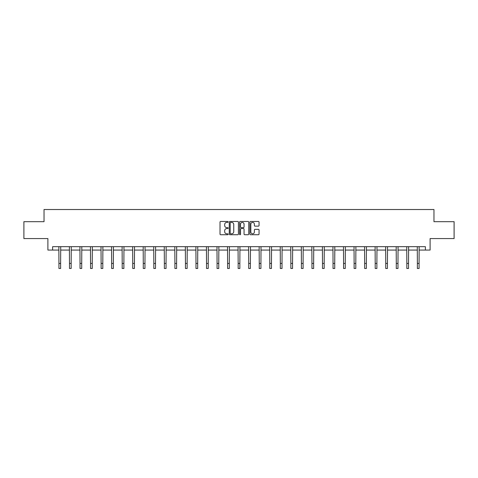 <?xml version="1.0" encoding="UTF-8"?>
<svg xmlns="http://www.w3.org/2000/svg" width="478" height="478" viewBox="0 0 478 478"><rect width="100%" height="100%" fill="white"/><g stroke="black" fill="none" stroke-linecap="round" stroke-linejoin="round"><path stroke-width="0.72" d="M228.185 221.929A0.466 0.466 0 0 0 227.725 221.463L220.675 221.463A0.663 0.663 0 0 0 220.011 222.127L220.011 234.065A0.663 0.663 0 0 0 220.675 234.728L227.725 234.728A0.466 0.466 0 0 0 228.185 234.268A0.466 0.466 0 0 0 227.725 233.802L226.811 233.802A2.121 2.121 0 0 1 224.69 231.681L224.69 230.683A2.121 2.121 0 0 1 226.811 228.562L227.725 228.562A0.466 0.466 0 0 0 228.185 228.096A0.466 0.466 0 0 0 227.725 227.63L226.811 227.63A2.121 2.121 0 0 1 224.69 225.508L224.69 224.517A2.121 2.121 0 0 1 226.811 222.389L227.725 222.389A0.466 0.466 0 0 0 228.185 221.929M258.383 226.142A0.663 0.663 0 0 0 259.046 225.479L259.046 222.127A0.663 0.663 0 0 0 258.383 221.463L250.556 221.463A0.663 0.663 0 0 0 249.892 222.127L249.892 234.065A0.663 0.663 0 0 0 250.556 234.728L258.383 234.728A0.663 0.663 0 0 0 259.046 234.065L259.046 230.02A0.663 0.663 0 0 0 258.383 229.356L255.037 229.356A0.663 0.663 0 0 0 254.374 230.02L254.374 232.027A1.775 1.775 0 0 1 252.599 233.802A1.775 1.775 0 0 1 250.825 232.027L250.825 224.164A1.775 1.775 0 0 1 252.599 222.389A1.775 1.775 0 0 1 254.374 224.164L254.374 225.479A0.663 0.663 0 0 0 255.037 226.142L258.383 226.142M52.622 250.06L52.622 246.678L425.378 246.678L425.378 250.06L430.11 250.06L430.11 238.57L454.1 238.57L454.1 221.678L433.964 221.678L433.964 209.513L44.036 209.513L44.036 221.678L23.9 221.678L23.9 238.57L47.89 238.57L47.89 250.06L58.937 250.06M238.42 222.127A0.663 0.663 0 0 0 237.757 221.463L229.93 221.463A0.663 0.663 0 0 0 229.267 222.127L229.267 234.065A0.663 0.663 0 0 0 229.93 234.728L237.757 234.728A0.663 0.663 0 0 0 238.42 234.065L238.42 222.127M240.243 221.463L248.07 221.463A0.663 0.663 0 0 1 248.733 222.127L248.733 234.065A0.663 0.663 0 0 1 248.07 234.728L244.724 234.728A0.663 0.663 0 0 1 244.055 234.065L244.055 229.225A0.663 0.663 0 0 0 243.392 228.562L241.175 228.562A0.663 0.663 0 0 0 240.512 229.225L240.512 234.268A0.466 0.466 0 0 1 240.046 234.728A0.466 0.466 0 0 1 239.58 234.268L239.58 222.127A0.663 0.663 0 0 1 240.243 221.463M60.628 250.06L69.483 250.06M71.168 250.06L80.023 250.06M81.714 250.06L90.563 250.06M92.254 250.06L101.109 250.06M102.8 250.06L111.649 250.06M113.34 250.06L122.195 250.06M123.88 250.06L132.735 250.06M134.426 250.06L143.275 250.06M144.965 250.06L153.82 250.06M155.505 250.06L164.36 250.06M166.051 250.06L174.9 250.06M176.591 250.06L185.446 250.06M187.137 250.06L195.986 250.06M197.677 250.06L206.532 250.06M208.217 250.06L217.072 250.06M218.763 250.06L227.612 250.06M229.303 250.06L238.158 250.06M239.842 250.06L248.697 250.06M250.388 250.06L259.237 250.06M260.928 250.06L269.783 250.06M271.468 250.06L280.323 250.06M282.014 250.06L290.863 250.06M292.554 250.06L301.409 250.06M303.1 250.06L311.949 250.06M313.64 250.06L322.495 250.06M324.18 250.06L333.035 250.06M334.725 250.06L343.574 250.06M345.265 250.06L354.12 250.06M355.805 250.06L364.66 250.06M366.351 250.06L375.2 250.06M376.891 250.06L385.746 250.06M387.437 250.06L396.286 250.06M397.977 250.06L406.832 250.06M408.517 250.06L417.372 250.06M419.063 250.06L425.378 250.06M230.659 222.389A0.466 0.466 0 0 0 230.193 222.856L230.193 233.336A0.466 0.466 0 0 0 230.659 233.802L231.621 233.802A2.121 2.121 0 0 0 233.742 231.681L233.742 224.517A2.121 2.121 0 0 0 231.621 222.389L230.659 222.389M244.055 224.2A1.775 1.775 0 0 0 242.286 222.425A1.775 1.775 0 0 0 240.512 224.2L240.512 226.966A0.663 0.663 0 0 0 241.175 227.63L243.392 227.63A0.663 0.663 0 0 0 244.055 226.966L244.055 224.2M58.854 246.678L58.937 263.42L60.628 263.42L60.712 246.678M58.937 263.42L58.937 268.487L60.628 268.487L60.628 263.42M69.394 246.678L69.483 263.42L71.168 263.42L71.258 246.678M69.483 263.42L69.483 268.487L71.168 268.487L71.168 263.42M79.94 246.678L80.023 263.42L81.714 263.42L81.798 246.678M80.023 263.42L80.023 268.487L81.714 268.487L81.714 263.42M90.479 246.678L90.563 263.42L92.254 263.42L92.338 246.678M90.563 263.42L90.563 268.487L92.254 268.487L92.254 263.42M101.019 246.678L101.109 263.42L102.8 263.42L102.884 246.678M101.109 263.42L101.109 268.487L102.8 268.487L102.8 263.42M111.565 246.678L111.649 263.42L113.34 263.42L113.423 246.678M111.649 263.42L111.649 268.487L113.34 268.487L113.34 263.42M122.105 246.678L122.195 263.42L123.88 263.42L123.969 246.678M122.195 263.42L122.195 268.487L123.88 268.487L123.88 263.42M132.651 246.678L132.735 263.42L134.426 263.42L134.509 246.678M132.735 263.42L132.735 268.487L134.426 268.487L134.426 263.42M143.191 246.678L143.275 263.42L144.965 263.42L145.049 246.678M143.275 263.42L143.275 268.487L144.965 268.487L144.965 263.42M153.731 246.678L153.82 263.42L155.505 263.42L155.595 246.678M153.82 263.42L153.82 268.487L155.505 268.487L155.505 263.42M164.277 246.678L164.36 263.42L166.051 263.42L166.135 246.678M164.36 263.42L164.36 268.487L166.051 268.487L166.051 263.42M174.817 246.678L174.9 263.42L176.591 263.42L176.675 246.678M174.9 263.42L174.9 268.487L176.591 268.487L176.591 263.42M185.356 246.678L185.446 263.42L187.137 263.42L187.221 246.678M185.446 263.42L185.446 268.487L187.137 268.487L187.137 263.42M195.902 246.678L195.986 263.42L197.677 263.42L197.761 246.678M195.986 263.42L195.986 268.487L197.677 268.487L197.677 263.42M206.442 246.678L206.532 263.42L208.217 263.42L208.306 246.678M206.532 263.42L206.532 268.487L208.217 268.487L208.217 263.42M216.988 246.678L217.072 263.42L218.763 263.42L218.846 246.678M217.072 263.42L217.072 268.487L218.763 268.487L218.763 263.42M227.528 246.678L227.612 263.42L229.303 263.42L229.386 246.678M227.612 263.42L227.612 268.487L229.303 268.487L229.303 263.42M238.068 246.678L238.158 263.42L239.842 263.42L239.932 246.678M238.158 263.42L238.158 268.487L239.842 268.487L239.842 263.42M248.614 246.678L248.697 263.42L250.388 263.42L250.472 246.678M248.697 263.42L248.697 268.487L250.388 268.487L250.388 263.42M259.154 246.678L259.237 263.42L260.928 263.42L261.012 246.678M259.237 263.42L259.237 268.487L260.928 268.487L260.928 263.42M269.694 246.678L269.783 263.42L271.468 263.42L271.558 246.678M269.783 263.42L269.783 268.487L271.468 268.487L271.468 263.42M280.239 246.678L280.323 263.42L282.014 263.42L282.098 246.678M280.323 263.42L280.323 268.487L282.014 268.487L282.014 263.42M290.779 246.678L290.863 263.42L292.554 263.42L292.644 246.678M290.863 263.42L290.863 268.487L292.554 268.487L292.554 263.42M301.325 246.678L301.409 263.42L303.1 263.42L303.183 246.678M301.409 263.42L301.409 268.487L303.1 268.487L303.1 263.42M311.865 246.678L311.949 263.42L313.64 263.42L313.723 246.678M311.949 263.42L311.949 268.487L313.64 268.487L313.64 263.42M322.405 246.678L322.495 263.42L324.18 263.42L324.269 246.678M322.495 263.42L322.495 268.487L324.18 268.487L324.18 263.42M332.951 246.678L333.035 263.42L334.725 263.42L334.809 246.678M333.035 263.42L333.035 268.487L334.725 268.487L334.725 263.42M343.491 246.678L343.574 263.42L345.265 263.42L345.349 246.678M343.574 263.42L343.574 268.487L345.265 268.487L345.265 263.42M354.031 246.678L354.12 263.42L355.805 263.42L355.895 246.678M354.12 263.42L354.12 268.487L355.805 268.487L355.805 263.42M364.577 246.678L364.66 263.42L366.351 263.42L366.435 246.678M364.66 263.42L364.66 268.487L366.351 268.487L366.351 263.42M375.116 246.678L375.2 263.42L376.891 263.42L376.981 246.678M375.2 263.42L375.2 268.487L376.891 268.487L376.891 263.42M385.662 246.678L385.746 263.42L387.437 263.42L387.521 246.678M385.746 263.42L385.746 268.487L387.437 268.487L387.437 263.42M396.202 246.678L396.286 263.42L397.977 263.42L398.06 246.678M396.286 263.42L396.286 268.487L397.977 268.487L397.977 263.42M406.742 246.678L406.832 263.42L408.517 263.42L408.606 246.678M406.832 263.42L406.832 268.487L408.517 268.487L408.517 263.42M417.288 246.678L417.372 263.42L419.063 263.42L419.146 246.678M417.372 263.42L417.372 268.487L419.063 268.487L419.063 263.42"/></g></svg>
